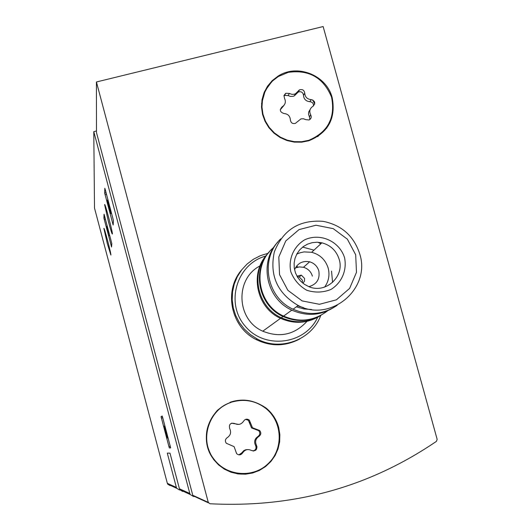 <?xml version="1.0" encoding="UTF-8"?>
<svg xmlns="http://www.w3.org/2000/svg" width="531" height="531" viewBox="0 0 531 531"><rect width="100%" height="100%" fill="white"/><g stroke="black" fill="none" stroke-linecap="round" stroke-linejoin="round"><path stroke-width="0.8" d="M194.678 496.525L193.39 496.439L190.257 494.534L189.813 493.472L93.781 131.635L96.483 130.965M182.624 491.434L179.843 489.741L179.445 488.799L170 453.169L167.285 453.109L176.372 487.412L176.757 488.321L179.438 489.954L180.447 490.02M170.059 485.593L167.683 484.146L167.345 483.343L94.505 208.039L93.781 131.635M161.059 416.649L168.924 446.571L169.356 447.958L170.67 447.892L162.652 417.406L162.22 416.025L161.059 416.649L162.333 416.311M103.917 218.128L111.563 247.008L111.815 243.576L104.388 215.327L104.036 214.212L103.917 218.128L105.052 217.843M104.68 193.078L113.149 225.031L113.455 220.81L113.083 219.15L105.218 189.481L104.826 188.266L104.68 193.078L106.074 192.726M108.397 221.48C110.7 230.029 112.028 234.217 112.386 234.052C112.864 232.618 104.72 201.74 104.634 204.654L108.397 221.48M107.289 243.477L110.879 255.026C111.291 253.911 103.93 226.007 103.877 228.456L107.289 243.477M109.134 205.988L107.428 200.094C107.474 198.833 110.886 211.769 110.674 212.427L110.229 211.457L110.607 213.648C109.439 210.641 108.364 206.559 107.368 201.408L107.74 201.315M108.868 206.055L109.725 210.581L108.125 204.256L108.623 204.13M108.125 204.256L107.368 201.408M108.231 230.826L106.884 226.339L107.521 228.742L107.441 230.434L106.791 228.41L108.736 235.737L108.118 233.003L108.477 230.759M108.118 233.003L109.008 232.777M108.755 235.392L109.638 235.167M108.736 235.737L109.725 235.485M106.811 228.051L107.242 227.938M106.884 226.339L107.275 226.239M164.909 425.922L164.371 426.068L166.827 435.254L163.787 426.287L166.953 438.214L164.683 429.167L166.88 436.27L167.584 438.035L168.081 437.902M163.946 426.227L164.384 426.108M164.371 426.068L167.584 438.035M436.442 441.347C369.012 487.239 293.517 508.041 209.951 503.753L208.278 502.372L96.43 81.98L323.147 26.55L437.152 439.343L436.442 441.347M194.227 496.492L192.786 495.31L96.483 132.571L96.43 81.98M299.988 338.824C285.598 346.511 270.989 346.763 256.161 339.575C230.866 327.209 223.378 290.842 241.658 269.894M278.662 427.355L279.87 434.544L279.658 441.838L278.032 448.954L275.058 455.611L270.843 461.558L265.56 466.563L259.393 470.433L252.597 473.008L245.422 474.19L238.153 473.931L231.071 472.245L224.454 469.192L218.56 464.89L213.615 459.507C202.835 442.184 204.07 425.816 217.318 410.403C232.97 397.546 249.198 396.737 266.004 407.981C272.257 413.091 276.478 419.543 278.662 427.355M332.233 97.89C335.957 118.459 328.191 132.737 308.936 140.728L301.688 142.175L294.267 142.116L286.972 140.542L280.129 137.522L274.029 133.188L268.918 127.719L265.035 121.353L262.526 114.364L261.511 107.043L262.029 99.709L264.046 92.673L267.491 86.234L272.197 80.659L277.978 76.185C297.287 63.388 326.738 75.21 332.233 97.89M331.669 117.165L326.711 128.15M264.484 91.644L271.593 81.9M298.714 90.403L299.132 90.489M312.713 99.928L314.737 104.01M270.571 461.167C261.577 471.15 250.42 475.351 237.098 473.771M230.082 402.259C242.793 398.111 254.515 400.022 265.268 407.987M355.684 254.767L356.487 272.317L349.617 288.399L336.402 299.823L319.443 304.29L302.112 300.904L287.862 290.311L279.538 274.633L278.808 257.004L285.784 240.928L299.059 229.591L315.991 225.224L333.229 228.649L347.387 239.189L355.684 254.767M344.553 257.668C347.135 270.259 341.765 282.811 330.906 289.488C322.974 292.621 314.903 292.873 306.706 290.238C299.219 285.924 293.909 279.751 290.776 271.706C288.22 259.062 293.656 246.517 304.535 239.893C320.067 232.525 339.362 241.107 344.553 257.668M359.786 254.09C371.036 288.798 330.687 322.795 298.196 305.504C277.335 293.271 269.37 275.43 274.315 251.973C283.096 229.784 299.398 219.575 323.226 221.354C341.752 225.144 353.938 236.056 359.786 254.09M337.205 305.298C323.339 314.644 308.637 315.945 293.099 309.208C266.277 297.433 259.553 258.199 280.866 238.771M303.646 307.695L297.685 305.876M311.558 309.513L303.838 308.942L296.371 306.832M336.369 305.703C322.47 315.48 307.615 316.954 291.811 310.137C266.17 298.82 258.677 261.956 277.826 242.07M327.461 310.92C313.96 321.082 299.345 322.802 283.614 316.084C257.183 304.548 251.614 265.301 273.711 247.433M320.439 242.528L321.534 243.145M331.536 271.115L332.579 282.439M292.8 310.595L291.625 310.27M302.643 247.094L313.98 250.147M327.069 311.086C313.562 321.447 298.887 323.26 283.03 316.509C258.71 305.77 251.428 270.91 269.396 251.813M317.956 242.255L320.837 243.789M321.036 315.281C308.319 322.961 295.083 323.784 281.324 317.744C256.931 306.991 249.948 271.826 268.354 253.048M319.536 316.204C306.984 323.545 293.982 324.249 280.527 318.321C256.473 307.708 249.344 273.193 267.193 254.369M306.964 321.368C294.599 334.749 279.87 338.021 262.779 331.191C236.341 319.861 234.709 278.802 260.024 265.898M296.497 266.19L297.991 267.1M317.664 317.306C305.093 344.725 264.491 349.756 245.123 326.08C224.998 303.042 236.693 263.887 265.792 256.028M320.751 315.46C311.823 339.986 280.202 351.741 257.09 338.917L250.293 334.563L244.346 329.094L239.435 322.682L235.704 315.52L233.268 307.834L232.213 299.856L232.551 291.831L234.284 284.012L237.35 276.624L241.651 269.907L247.061 264.053L253.413 259.241L260.502 255.623L268.128 253.294M339.203 259.44C344.738 276.731 325.53 294.041 308.869 286.654L304.495 284.364L300.692 281.204L297.632 277.315L295.462 272.874L294.274 268.095L294.121 263.177L295.01 258.365L296.902 253.858L299.71 249.875L303.301 246.59L307.515 244.154L312.162 242.68L317.027 242.222L321.892 242.813C330.68 245.196 336.455 250.738 339.203 259.44M296.736 254.163L299.756 252.875L304.024 251.9L311.67 252.291C320.06 254.568 325.569 259.858 328.191 268.168C329.904 275.058 328.716 281.364 324.627 287.092M294.559 269.735C297.513 263.203 302.544 260.562 309.639 261.796C314.306 263.21 317.365 266.243 318.819 270.903C320.093 279.08 316.788 284.337 308.896 286.667M295.355 267.929L299.358 266.914L303.48 267.285C308.013 268.653 310.987 271.6 312.394 276.127M296.948 276.147L301.342 275.131L304.555 278.41L304.489 281.078L302.955 283.249M297.333 276.824L299.212 276.97L302.391 280.209L302.358 282.757M288.207 72.369C308.976 69.415 323.412 77.645 331.53 97.067C335.625 117.636 328.065 132.046 308.85 140.284L301.688 141.724L294.347 141.671L287.138 140.124L280.368 137.144L274.335 132.863L269.283 127.46L265.44 121.168L262.964 114.258L261.962 107.023L262.48 99.775L264.478 92.819L267.889 86.453L272.549 80.944L278.271 76.537L288.207 72.369M282.14 106.837C285.399 104.66 286.163 101.779 284.443 98.202L284.019 95.447L285.731 93.283L289.322 93.436L291.924 94.359L294.214 94.219L295.495 93.741L299.491 89.858C302.444 89.022 304.197 90.117 304.734 93.151C305.073 97.067 307.217 99.217 311.159 99.596C315.188 100.963 315.799 103.18 312.991 106.253C309.746 108.424 308.982 111.304 310.701 114.882C311.73 117.119 311.173 118.818 309.042 119.979L305.843 119.661L303.466 118.771L300.958 118.878L295.336 123.411C292.488 123.982 290.849 122.834 290.404 119.966C290.065 116.037 287.921 113.88 283.959 113.501C279.923 112.134 279.313 109.917 282.14 106.837L281.032 108.895L283.999 105.337M326.366 127.852L317.651 136.659M261.551 103.764L264.916 91.797M313.469 105.948C313.609 103.432 312.414 102.012 309.885 101.693C305.962 101.315 303.832 99.184 303.493 95.288C302.962 92.275 301.223 91.179 298.283 92.009L294.313 95.872L293.039 96.35L290.304 96.416L288.174 95.567L284.609 95.421L283.932 95.892M310.137 109.486L308.73 111.922L308.518 114.185L309.427 116.886L310.701 114.882M309.885 119.508L309.427 116.886M281.032 108.895L280.315 109.386M233.627 401.609C245.402 398.768 256.115 401.024 265.765 408.379C282.399 421.475 283.846 448.476 268.6 463.278C253.659 478.391 226.704 476.46 214.02 459.269C198.242 439.741 209.406 407.197 233.627 401.609M227.295 437.597C230.64 435.267 231.436 432.261 229.684 428.563C228.781 424.296 230.447 422.61 234.695 423.512C238.373 425.265 241.353 424.455 243.649 421.09C245.229 418.939 247.114 418.614 249.311 420.127L252.517 427.787L259.639 430.488C261.385 432.712 261.146 434.69 258.916 436.416C255.584 438.739 254.794 441.746 256.546 445.443C257.455 449.717 255.789 451.403 251.548 450.507C247.871 448.755 244.884 449.571 242.587 452.95C240.835 455.24 238.85 455.472 236.627 453.64L234.105 446.651L226.279 443.246C224.845 441.042 225.184 439.157 227.295 437.597M237.284 473.333C227.587 471.734 219.701 467.041 213.628 459.242C198.7 440.67 207.886 409.892 230.354 402.651M238.791 424.422L231.629 423.154M252.988 451.018C255.803 450.102 256.665 448.257 255.57 445.476C253.831 441.805 254.614 438.818 257.927 436.509C260.144 434.789 260.382 432.825 258.643 430.614L251.568 427.933L248.382 420.32L245.641 419.371M247.665 449.584L245.621 449.797L243.756 450.653L241.698 452.943L242.587 452.95M238.85 454.855L241.698 452.943M179.445 488.799L189.813 493.472M167.345 483.343L176.372 487.412M105.045 194.724L106.505 194.353M112.758 223.803L113.249 223.684M104.249 219.595L105.437 219.296M111.211 245.886L111.656 245.773M161.371 418.07L162.732 417.705M168.924 446.571L170.285 446.199M169.356 447.958L170.63 447.613M192.786 495.31L208.278 502.372M296.278 93.264L296.889 93.337M288.174 95.567L289.322 93.436M296.849 93.41L298.05 91.266M303.493 95.288L304.734 93.151M309.885 101.693L311.159 99.596M246.278 419.211L248.92 420.207M257.057 446.883L255.929 448.576M254.057 450.7L253.692 451.045M256.028 445.463L255.789 445.894M240.709 454.636L239.853 454.609M233.859 423.685L234.695 423.512M249.563 423.107L250.499 422.928M256.088 429.659L257.064 429.526M257.927 436.509L258.916 436.416M255.57 445.476L256.546 445.443M179.843 489.741L190.257 494.534M167.683 484.146L176.757 488.321M110.607 213.648L111.563 213.402M110.674 212.427L111.264 212.274M107.488 200.074L107.992 199.948M161.059 416.662L162.34 416.317M192.972 495.742L208.497 502.877M277.978 76.185L277.607 76.955M266.004 407.981L265.44 408.127M298.196 305.504L293.099 309.208M291.811 310.137L283.614 316.084M283.03 316.509L281.324 317.744M280.527 318.321L262.779 331.191M257.09 338.917L256.161 339.575M321.892 242.813L311.67 252.291M309.639 261.796L303.48 267.285M301.342 275.131L299.212 276.97M308.85 140.284L308.445 140.881M284.609 95.421L285.731 93.283M294.313 95.872L295.495 93.741M298.283 92.009L299.491 89.858M214.02 459.269L213.628 459.242M250.499 422.855L249.47 422.198M248.382 420.32L249.311 420.127M251.568 427.933L252.517 427.787M258.643 430.614L259.639 430.488"/></g></svg>
